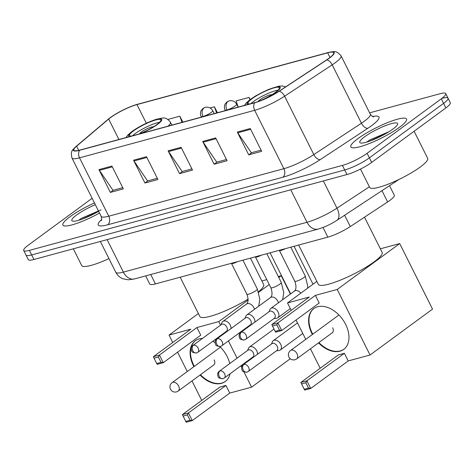 <?xml version="1.0" encoding="UTF-8"?>
<svg xmlns="http://www.w3.org/2000/svg" width="474" height="474" viewBox="0 0 474 474"><rect width="100%" height="100%" fill="white"/><g stroke="black" fill="none" stroke-linecap="round" stroke-linejoin="round"><path stroke-width="0.71" d="M389.521 185.684L394.297 195.217A19.464 3.614 153.4 0 1 387.631 201.96L350.292 226.554A19.464 3.614 153.4 0 1 327.836 237.13L155.431 283.92A19.464 3.614 153.4 0 1 149.743 284.033L145.666 275.892M92.134 198.292L28.132 245.289A19.464 3.614 -26.6 0 0 23.7 250.485L28.268 259.604A19.464 3.614 -26.6 0 0 33.956 259.491L346.986 174.533A19.464 3.614 -26.6 0 0 371.669 162.41L445.868 107.93A19.464 3.614 -26.6 0 0 450.3 102.734L448.019 98.177A19.464 3.614 -26.6 0 0 442.331 98.29M25.981 255.048A19.464 3.614 -26.6 0 0 31.669 254.929L344.699 169.97A19.464 3.614 -26.6 0 0 369.388 157.848L443.587 103.368A19.464 3.614 -26.6 0 0 448.019 98.177A19.464 3.614 -26.6 0 1 443.587 103.368L369.388 157.848A19.464 3.614 -26.6 0 1 344.699 169.97L31.669 254.929A19.464 3.614 -26.6 0 1 25.981 255.048M69.986 216.76A31.142 5.783 -26.6 0 0 62.894 225.073A31.142 5.783 -26.6 0 0 99.516 213.033A31.142 5.783 -26.6 0 1 62.894 225.073A31.142 5.783 -26.6 0 1 69.986 216.76A31.142 5.783 -26.6 0 1 94.474 202.955A31.142 5.783 -26.6 0 0 69.986 216.76M357.941 138.604A31.142 5.783 -26.6 0 0 350.849 146.916A31.142 5.783 -26.6 0 0 369.874 143.314A31.142 5.783 -26.6 0 0 399.446 127.34A31.142 5.783 -26.6 0 0 406.538 119.027A31.142 5.783 -26.6 0 0 387.513 122.636A31.142 5.783 -26.6 0 0 357.941 138.604A31.142 5.783 -26.6 0 0 350.849 146.916A31.142 5.783 -26.6 0 0 369.874 143.314A31.142 5.783 -26.6 0 0 399.446 127.34A31.142 5.783 -26.6 0 0 406.538 119.027A31.142 5.783 -26.6 0 0 387.513 122.636A31.142 5.783 -26.6 0 0 357.941 138.604M110.638 117.516A20.761 3.857 153.4 0 1 136.968 104.582L327.641 52.833A20.761 3.857 153.4 0 1 333.708 52.715A20.761 3.857 153.4 0 1 326.598 59.902L278.99 91.263A20.761 3.857 153.4 0 1 255.042 102.544L79.922 150.068A20.761 3.857 153.4 0 1 73.855 150.193A20.761 3.857 153.4 0 1 76.622 146.188L108.676 119.051A20.761 3.857 153.4 0 1 110.638 117.516M110.288 117.605A21.283 3.952 -26.6 0 0 108.83 118.731A21.283 3.952 -26.6 0 0 108.279 119.181L76.225 146.318A21.283 3.952 -26.6 0 0 79.608 150.299L254.728 102.769A21.283 3.952 -26.6 0 0 279.275 91.209L326.888 59.854A21.283 3.952 -26.6 0 0 328.494 52.46A21.283 3.952 -26.6 0 0 327.955 52.602L137.282 104.351A21.283 3.952 -26.6 0 0 110.288 117.605M23.7 250.485A19.464 3.614 -26.6 0 0 29.388 250.373L342.418 165.414A19.464 3.614 -26.6 0 0 367.107 153.292L441.3 98.811A19.464 3.614 -26.6 0 0 445.732 93.615A19.464 3.614 -26.6 0 0 440.044 93.728L369.619 112.842M250.266 128.531L261.684 151.33L248.714 154.85L237.296 132.05L250.266 128.531M146.502 156.693L157.919 179.492L144.949 183.011L133.532 160.212L146.502 156.693M111.911 166.078L123.329 188.883L110.359 192.403L98.942 169.603L111.911 166.078M215.676 137.916L227.093 160.716L214.124 164.241L202.706 141.436L215.676 137.916M181.092 147.307L192.509 170.107L179.533 173.626L168.116 150.827L181.092 147.307M217.43 112.753L214.449 106.798L210.118 107.977M182.84 122.138L179.859 116.189L167.926 119.43M250.118 99.564L249.04 97.413L236.064 100.932L238.221 107.106M179.533 173.626L182.514 171.44M191.899 168.892L182.17 171.535L168.56 151.579A5.19 3.756 -105.2 0 1 168.116 150.827M214.124 164.241L217.104 162.055M226.489 159.507L216.76 162.144L203.15 142.194A5.19 3.756 -105.2 0 1 202.706 141.436M110.359 192.403L113.333 190.216M122.725 187.668L112.99 190.311L99.386 170.356A5.19 3.756 -105.2 0 1 98.942 169.603M144.949 183.011L147.924 180.831M157.309 178.283L147.58 180.92L133.976 160.97A5.19 3.756 -105.2 0 1 133.532 160.212M248.714 154.85L251.688 152.664M261.079 150.116L251.35 152.758L237.741 132.809A5.19 3.756 -105.2 0 1 237.296 132.05M249.04 97.413L249.857 99.759M214.449 106.798L216.606 112.972M179.859 116.189L182.016 122.363M95.333 204.679A21.152 3.928 -26.6 0 0 76.646 214.953A21.152 3.928 -26.6 0 0 72.504 221.091A21.152 3.928 -26.6 0 0 98.651 211.309M101.039 209.864L81.729 218.159L78.666 220.292M73.328 248.803L81.718 265.553A32.439 6.026 -26.6 0 0 108.937 258.579M81.718 219.302L96.737 212.399M138.799 134.089A17.514 3.253 -26.6 0 0 156.9 124.538A17.514 3.253 -26.6 0 0 160.887 119.863A17.514 3.253 -26.6 0 0 150.187 121.889A17.514 3.253 -26.6 0 0 133.55 130.871A17.514 3.253 -26.6 0 0 129.562 135.546A17.514 3.253 -26.6 0 0 131.594 136.044M159.59 122.292A17.514 3.253 -26.6 0 0 134.977 133.721A17.514 3.253 -26.6 0 0 132.436 135.819M258.508 291.788A35.68 6.624 -26.6 0 0 263.68 284.56L250.444 258.134M180.179 277.201L199.868 316.514A35.68 6.624 -26.6 0 0 248.127 299.035M153.38 126.89A7.785 1.446 -26.6 0 0 148.244 128.223A7.785 1.446 -26.6 0 0 141.465 131.962A7.785 1.446 -26.6 0 0 139.688 133.751M193.931 366.633A25.3 16.827 53.7 0 1 195.329 340.729A25.3 16.827 53.7 0 1 199.175 338.892A25.3 16.827 53.7 0 1 202.469 338.43M212.844 341.274A25.3 16.827 53.7 0 1 215.083 342.643M219.889 346.571A25.3 16.827 53.7 0 1 229.76 363.54M230.062 373.779A25.3 16.827 53.7 0 1 225.28 381.517A25.3 16.827 53.7 0 1 221.441 383.353A25.3 16.827 53.7 0 1 200.058 375.011M290.295 358.723L251.581 387.151L229.748 393.076L192.26 420.604L186.205 422.251L182.377 414.608L219.871 387.086L225.92 385.439L188.433 412.967L192.26 420.604L190.038 420.272L185.719 421.445M229.748 393.076L225.92 385.439M251.581 387.151L243.944 371.906M241.633 367.291L240.899 365.821M237.071 358.172L228.427 340.919M224.599 333.269L224.368 332.813M220.54 325.164L218.757 321.603L196.917 327.528L200.745 335.165L163.257 362.693L157.202 364.334L156.716 363.534L161.042 362.361L163.257 362.693L159.43 355.056L196.917 327.528M153.38 356.697L154.032 358.172L158.357 356.999L159.43 355.056L153.38 356.697L190.868 329.169L169.034 335.094L172.732 342.483M177.584 352.17L187.271 371.521M191.988 380.936L201.734 400.4M290.402 294.028L281.236 275.72L278.789 277.515M269.244 284.53L258.674 292.286M248.121 300.036L218.757 321.603M281.236 275.72L278.291 276.52M266.791 279.642L261.885 280.975M169.034 335.094L198.381 313.545M190.038 420.272L187.36 414.916L183.035 416.089M182.377 414.608L188.433 412.967L187.36 414.916M158.357 356.999L161.042 362.361M154.032 358.172L156.716 363.534M225.476 381.374A25.3 16.827 53.7 0 1 200.449 374.727M194.316 366.349A25.3 16.827 53.7 0 1 193.836 365.413A25.3 16.827 53.7 0 1 195.531 340.587M213.3 365.288A5.19 3.454 -126.3 0 0 213.768 365.021A5.19 3.454 -126.3 0 0 214.153 359.896M258.644 101.4A17.514 3.253 -26.6 0 0 275.364 92.383A17.514 3.253 -26.6 0 0 279.358 87.708A17.514 3.253 -26.6 0 0 268.657 89.734A17.514 3.253 -26.6 0 0 252.02 98.722A17.514 3.253 -26.6 0 0 248.032 103.397A17.514 3.253 -26.6 0 0 250.065 103.895M278.06 90.137A17.514 3.253 -26.6 0 0 253.448 101.572A17.514 3.253 -26.6 0 0 250.906 103.664M298.65 245.052L318.332 284.359A35.68 6.624 -26.6 0 0 340.131 280.229A35.68 6.624 -26.6 0 0 374.022 261.926A35.68 6.624 -26.6 0 0 382.145 252.405L364.512 217.187M271.851 94.741A7.785 1.446 -26.6 0 0 266.714 96.068A7.785 1.446 -26.6 0 0 259.93 99.807A7.785 1.446 -26.6 0 0 258.164 101.566M312.396 334.478A25.3 16.827 53.7 0 1 313.8 308.574A25.3 16.827 53.7 0 1 317.639 306.737A25.3 16.827 53.7 0 1 344.106 321.645A25.3 16.827 53.7 0 1 343.751 349.368A25.3 16.827 53.7 0 1 339.905 351.204A25.3 16.827 53.7 0 1 318.522 342.856M370.046 355.002L337.221 289.448L399.701 243.571L432.531 309.119L370.046 355.002L348.212 360.927L310.725 388.455L304.669 390.096L300.848 382.459L338.335 354.931L344.391 353.29L306.897 380.812L310.725 388.455L308.509 388.123L304.184 389.296M348.212 360.927L344.391 353.29M337.221 289.448L315.388 295.373L319.209 303.01L281.722 330.538L275.672 332.179L275.181 331.379L279.506 330.206L281.722 330.538L277.9 322.901L315.388 295.373M271.845 324.542L272.503 326.023L276.822 324.85L277.9 322.901L271.845 324.542L309.332 297.014L287.499 302.945L291.202 310.334M296.049 320.021L305.742 339.366M310.452 348.781L320.199 368.245M399.701 243.571L380.349 248.82M287.499 302.945L316.851 281.39M308.509 388.123L305.825 382.761L301.5 383.934M300.848 382.459L306.897 380.812L305.825 382.761M276.822 324.85L279.506 330.206M272.503 326.023L275.181 331.379M343.94 349.219A25.3 16.827 53.7 0 1 318.913 342.572M312.787 334.194A25.3 16.827 53.7 0 1 312.301 333.263A25.3 16.827 53.7 0 1 313.995 308.438M331.764 333.133A5.19 3.454 -126.3 0 0 332.238 332.866A5.19 3.454 -126.3 0 0 332.624 327.747M257.459 354.285A5.836 3.881 -126.3 0 0 256.712 350.778A5.836 3.881 -126.3 0 0 250.254 346.707A5.836 3.881 -126.3 0 0 249.365 347.128A5.836 3.881 -126.3 0 0 248.453 348.319L247.552 350.476M219.96 370.899A4.219 2.803 -126.3 0 1 224.374 373.382A4.219 2.803 -126.3 0 1 224.315 378.003L252.974 356.958A4.219 2.803 -126.3 0 0 253.294 352.792A4.219 2.803 -126.3 0 0 248.625 349.853A4.219 2.803 -126.3 0 0 247.985 350.156L219.32 371.201C217.542 372.511 217.193 374.407 218.283 376.901C218.212 377.819 219.758 378.412 222.922 378.673A4.219 3.051 74.8 0 1 219.278 376.469A4.219 3.051 -105.2 0 1 219.96 370.899A4.219 2.803 -126.3 0 0 219.32 371.201M276.496 350.772L278.825 350.559A5.836 3.881 -126.3 0 0 279.346 350.464A5.836 3.881 -126.3 0 0 280.235 350.043A5.836 3.881 -126.3 0 0 280.667 344.278A5.836 3.881 -126.3 0 0 274.209 340.208A5.836 3.881 -126.3 0 0 273.32 340.628A5.836 3.881 -126.3 0 0 272.408 341.819L271.501 343.976M243.914 364.399A4.219 2.803 -126.3 0 1 248.329 366.882A4.219 2.803 -126.3 0 1 248.263 371.503L276.929 350.458A4.219 2.803 -126.3 0 0 277.243 346.293A4.219 2.803 -126.3 0 0 272.58 343.348A4.219 2.803 -126.3 0 0 271.94 343.656L243.275 364.702C241.491 366.005 241.148 367.907 242.238 370.401C242.161 371.32 243.707 371.906 246.877 372.173A4.219 3.051 74.8 0 1 243.233 369.969A4.219 3.051 -105.2 0 1 243.914 364.399A4.219 2.803 -126.3 0 0 243.275 364.702M230.986 328.583A5.836 3.881 -126.3 0 0 230.24 325.075A5.836 3.881 -126.3 0 0 222.893 321.425A5.836 3.881 -126.3 0 0 221.974 322.61L221.074 324.773M193.487 345.191A4.219 2.803 -126.3 0 1 197.895 347.673A4.219 2.803 -126.3 0 1 197.836 352.295L226.501 331.249A4.219 2.803 -126.3 0 0 226.815 327.09A4.219 2.803 -126.3 0 0 222.146 324.145A4.219 2.803 -126.3 0 0 221.506 324.453L192.847 345.499C191.063 346.802 190.714 348.704 191.804 351.198C191.733 352.117 193.279 352.703 196.443 352.964A4.219 3.051 74.8 0 1 192.799 350.76A4.219 3.051 -105.2 0 1 193.487 345.191A4.219 2.803 -126.3 0 0 192.847 345.499M231.182 263.36L231.596 263.562A5.836 1.084 -26.6 0 0 237.504 261.648M254.935 322.077A5.836 3.881 -126.3 0 0 254.188 318.575A5.836 3.881 -126.3 0 0 246.841 314.92A5.836 3.881 -126.3 0 0 245.929 316.111L245.028 318.267M217.436 338.691A4.219 2.803 -126.3 0 1 221.85 341.173A4.219 2.803 -126.3 0 1 221.791 345.795L250.45 324.749A4.219 2.803 -126.3 0 0 250.77 320.584A4.219 2.803 -126.3 0 0 246.101 317.645A4.219 2.803 -126.3 0 0 245.461 317.947L216.796 338.999C215.012 340.302 214.669 342.198 215.759 344.699C215.688 345.611 217.234 346.204 220.398 346.464A4.219 3.051 74.8 0 1 216.754 344.26A4.219 3.051 -105.2 0 1 217.436 338.691A4.219 2.803 -126.3 0 0 216.796 338.999M255.136 256.861L255.551 257.062A5.836 1.084 -26.6 0 0 261.452 255.142M273.972 318.569L276.301 318.35A5.836 3.881 -126.3 0 0 277.711 317.835A5.836 3.881 -126.3 0 0 278.143 312.07A5.836 3.881 -126.3 0 0 270.796 308.42A5.836 3.881 -126.3 0 0 269.884 309.611L268.977 311.768M241.39 332.191A4.219 2.803 -126.3 0 1 245.805 334.674A4.219 2.803 -126.3 0 1 245.739 339.295L274.405 318.25A4.219 2.803 -126.3 0 0 274.719 314.084A4.219 2.803 -126.3 0 0 270.056 311.145A4.219 2.803 -126.3 0 0 269.416 311.448L240.751 332.493C238.967 333.803 238.623 335.699 239.714 338.193C239.637 339.111 241.183 339.704 244.353 339.965A4.219 3.051 74.8 0 1 240.709 337.761A4.219 3.051 -105.2 0 1 241.39 332.191A4.219 2.803 -126.3 0 0 240.751 332.493M279.085 250.361L279.506 250.562A5.836 1.084 -26.6 0 0 285.407 248.643M360.495 169.076L369.667 187.402A32.439 6.026 -26.6 0 0 389.486 183.645A32.439 6.026 -26.6 0 0 420.29 167.008A32.439 6.026 -26.6 0 0 427.678 158.352L414.11 131.251M364.601 136.796A21.152 3.928 -26.6 0 0 360.453 142.935A21.152 3.928 -26.6 0 0 374.436 139.273A21.152 3.928 -26.6 0 0 392.786 129.147A21.152 3.928 -26.6 0 0 397.597 124.336A21.152 3.928 -26.6 0 0 386.369 125.296A21.152 3.928 -26.6 0 0 364.601 136.796M388.994 131.707L369.684 140.008L366.621 142.135M369.673 141.145L384.687 134.249M150.726 274.523L155.431 283.92M323.001 227.467L327.836 237.13M344.634 215.249L350.292 226.554M381.973 190.661L387.631 201.96M33.956 259.491L29.388 250.373M445.868 107.93L441.3 98.811M371.669 162.41L367.107 153.292M346.986 174.533L342.418 165.414M134.586 278.902A12.976 9.385 -105.2 0 1 123.376 272.112L307.016 222.27A25.951 4.817 -26.6 0 0 336.961 208.169A12.976 6.867 56.6 0 1 336.937 220.321C330.822 224.261 324.589 227.17 318.226 229.061L134.586 278.902L128.324 279.814L122.991 278.807C119.786 277.521 117.386 275.341 115.792 272.266A25.951 4.817 -26.6 0 0 123.376 272.112L107.112 239.637M369.376 186.815L336.961 208.169L323.327 180.955M318.226 229.061A12.976 9.385 -105.2 0 1 307.016 222.27L290.758 189.796M136.968 104.582L146.312 123.24M372.511 116.497A32.439 6.026 153.4 0 1 371.586 125.681A32.439 6.026 153.4 0 1 367.865 128.264L320.258 159.619A32.439 6.026 153.4 0 1 282.836 177.246L107.717 224.777A32.439 6.026 153.4 0 1 101.679 219.474M326.888 59.854A6.488 3.437 56.6 0 1 332.203 64.849L361.431 123.222A25.951 4.817 -26.6 0 0 364.405 121.154A25.951 4.817 -26.6 0 0 370.318 114.234C372.09 116.326 373.162 117.202 373.542 116.853M254.728 102.769A6.488 4.693 74.8 0 0 254.657 110.306L79.537 157.836A6.488 4.693 -105.2 0 1 79.608 150.299M279.275 91.209A6.488 3.437 56.6 0 1 284.596 96.21A25.951 4.817 153.4 0 1 254.657 110.306L283.885 168.679A25.951 4.817 -26.6 0 0 313.824 154.577L361.431 123.222A6.488 3.437 -123.4 0 0 367.865 128.264M107.717 224.777A6.488 4.693 -105.2 0 0 108.765 216.209L79.537 157.836A25.951 4.817 153.4 0 1 71.953 157.99L101.181 216.357A25.951 4.817 -26.6 0 0 108.765 216.209L283.885 168.679A6.488 4.693 -105.2 0 1 282.836 177.246M328.494 52.46C334.318 51.891 335.426 49.574 341.09 55.861A25.951 4.817 153.4 0 1 332.203 64.849L284.596 96.21L313.824 154.577A6.488 3.437 -123.4 0 0 320.258 159.619M327.641 52.833L329.975 57.496M108.676 119.051L118.909 139.486M76.622 146.188L78.72 150.377M181.477 148.078L168.56 151.579M146.887 157.463L133.976 160.97M112.297 166.854L99.386 170.356M216.067 138.686L203.15 142.194M250.651 129.301L237.741 132.809M140.535 133.621A18.492 3.431 -26.6 0 0 157.546 124.36A18.492 3.431 -26.6 0 0 156.355 119.531A18.492 3.431 -26.6 0 0 132.904 131.049A18.492 3.431 -26.6 0 0 129.852 136.518M171.866 125.118L170.415 122.221A24.98 4.639 153.4 0 1 168.098 126.137M220.469 347.146L172.062 382.69A5.19 3.454 53.7 0 1 172.85 382.311A5.19 3.454 53.7 0 1 178.591 385.937A5.19 3.454 53.7 0 1 178.206 391.056L214.165 364.654M262.975 99.718A18.492 3.431 -26.6 0 0 276.016 92.205A18.492 3.431 -26.6 0 0 274.825 87.382A18.492 3.431 -26.6 0 0 251.368 98.894A18.492 3.431 -26.6 0 0 248.323 104.363M338.934 314.991L290.526 350.535A5.19 3.454 53.7 0 1 291.314 350.162A5.19 3.454 53.7 0 1 297.056 353.782A5.19 3.454 53.7 0 1 296.671 358.901L332.63 332.499M201.403 117.102L201.118 116.521C199.631 113.197 201.177 110.3 201.308 110.359L203.02 108.428L205.218 107.355A6.488 4.693 74.8 0 0 204.063 107.918A6.488 4.693 -105.2 0 0 203.014 116.486A6.488 1.203 -26.6 0 0 211.238 112.445A6.488 1.203 -26.6 0 0 212.719 110.709L214.183 113.63M201.118 116.521A6.488 1.203 -26.6 0 0 203.014 116.486M225.357 110.596L225.067 110.021C223.58 106.691 225.132 103.8 225.257 103.853L226.975 101.928L229.167 100.855A6.488 4.693 74.8 0 0 228.012 101.412A6.488 4.693 -105.2 0 0 226.963 109.98A6.488 1.203 -26.6 0 0 235.193 105.939A6.488 1.203 -26.6 0 0 236.668 104.209L238.132 107.13M225.067 110.021A6.488 1.203 -26.6 0 0 226.963 109.98M231.513 263.52L246.895 294.236A5.836 1.084 -26.6 0 0 248.358 294.259A5.836 1.084 -26.6 0 0 256.001 290.562A5.836 1.084 -26.6 0 0 257.335 289.004L242.901 260.179M254.497 309.303A5.836 3.881 -126.3 0 0 253.904 307.697A5.836 3.881 -126.3 0 0 247.203 303.698A5.836 3.881 -126.3 0 0 246.557 304.047L222.893 321.425M255.462 257.021L270.844 287.73A5.836 1.084 -26.6 0 0 272.313 287.759A5.836 1.084 -26.6 0 0 279.956 284.062A5.836 1.084 -26.6 0 0 281.289 282.504L266.85 253.679M278.451 302.803A5.836 3.881 -126.3 0 0 277.853 301.197A5.836 3.881 -126.3 0 0 271.158 297.198A5.836 3.881 -126.3 0 0 270.506 297.548L246.841 314.92M279.417 250.521L294.798 281.23A5.836 1.084 -26.6 0 0 296.268 281.26A5.836 1.084 -26.6 0 0 303.911 277.563A5.836 1.084 -26.6 0 0 305.238 276.004L290.805 247.179M300.824 293.157A5.836 3.881 -126.3 0 0 295.106 290.698A5.836 3.881 -126.3 0 0 294.461 291.048L270.796 308.42M115.792 272.266L100.37 241.467M399.102 179.373L336.937 220.321M108.83 118.731L76.154 146.377C73.334 149.79 70.099 149.879 71.953 157.99M445.732 93.615L448.019 98.177M341.09 55.861L370.318 114.234M101.181 216.357C101.797 219.059 101.851 220.44 101.353 220.505M170.415 122.221C165.379 115.863 162.517 118.275 156.693 119.199C147.894 122.037 139.634 126.143 131.92 131.517L127.79 135.09L125.977 137.573M172.062 382.69A5.19 5.19 0 0 0 176.494 391.885A5.19 5.19 0 0 0 178.206 391.056M285.68 86.861L282.528 85.978L278.979 86.155L268.509 89.444L255.96 95.724L250.385 99.368L246.255 102.935L244.448 105.418M290.526 350.535A5.19 5.19 0 0 0 294.958 359.73A5.19 5.19 0 0 0 296.671 358.901M270.085 252.802L290.639 293.85M205.218 107.355C208.513 106.721 211.013 107.841 212.719 110.709M274.008 329.039L249.365 347.128M252.541 357.278L253.513 357.183M224.315 378.003L222.922 378.673M302.791 333.477L280.235 350.043M294.04 246.302L313.018 284.204M229.167 100.855C232.467 100.221 234.968 101.341 236.668 104.209M297.488 322.883L273.32 340.628M248.263 371.503L246.877 372.173M246.895 294.236C248.554 299.082 248.441 302.353 246.557 304.047M258.686 306.228L259.811 299.112L257.335 289.004M226.062 331.569L227.034 331.48M197.836 352.295L196.443 352.964M270.844 287.73C272.509 292.582 272.396 295.853 270.506 297.548M282.64 299.728L283.766 292.612L281.289 282.504M250.017 325.069L250.989 324.98M221.791 345.795L220.398 346.464M294.798 281.23C296.457 286.083 296.351 289.353 294.461 291.048M307.656 288.145L307.721 286.112L305.238 276.004M290.319 308.574L277.711 317.835M245.739 339.295L244.353 339.965"/></g></svg>
